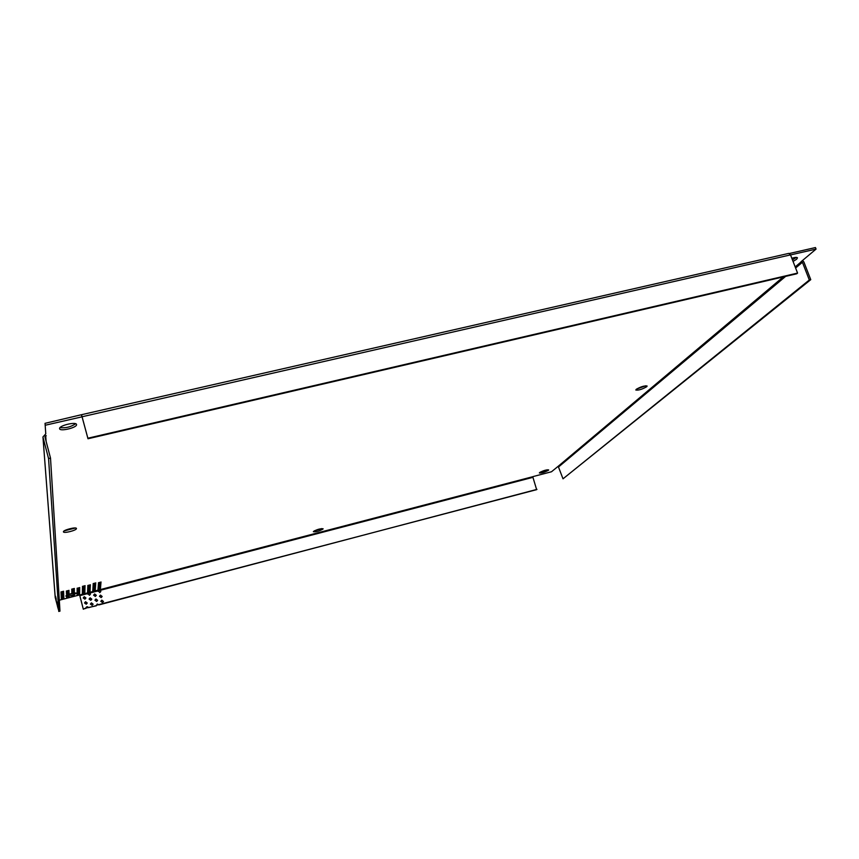 <?xml version="1.0" encoding="UTF-8"?>
<svg xmlns="http://www.w3.org/2000/svg" width="859" height="859" viewBox="0 0 859 859"><rect width="100%" height="100%" fill="white"/><g stroke="black" fill="none" stroke-linecap="round" stroke-linejoin="round"><path stroke-width="1.29" d="M92.675 591.54L95.231 590.82M82.271 594.245L84.837 593.537M796.368 257.41L792.46 259.901M791.826 258.258C795.101 257.281 796.98 257.152 797.474 257.85L796.604 259.268L793.05 261.426M75.635 423.745C70.943 426.955 65.724 428.254 60.001 427.653M76.548 424.668C76.966 427.685 59.969 431.755 59.593 428.727L59.572 428.577C59.013 425.57 76.193 421.447 76.526 424.486L76.548 424.668M321.781 528.586L314.362 530.819M323.048 529.004C319.494 531.055 316.262 531.957 313.363 531.721L313.417 531.506C316.96 529.455 320.192 528.543 323.113 528.779L323.048 529.004M75.044 592.968L66.884 595.147M67.131 595.029L69.096 594.256C73.112 593.043 75.549 592.699 76.387 593.225C73.026 595.373 69.504 596.307 65.832 596.049L67.023 594.643M547.226 469.787L540.44 472.042M548.418 470.281C544.724 472.267 541.707 473.169 539.366 472.976L539.592 472.579C543.275 470.592 546.292 469.701 548.654 469.884L548.418 470.281M63.877 597.134L61.236 597.832L63.877 597.134M63.834 596.167L61.182 596.865L63.834 596.167M63.791 595.201L61.129 595.899L63.791 595.201M63.706 593.236L61.021 593.945L63.706 593.236M63.663 592.248L60.968 592.957L63.663 592.248M63.62 591.25L60.914 591.958L63.62 591.25M69.192 597.188L66.573 597.885L69.192 597.188M69.171 596.232L66.53 596.919L69.171 596.232M69.096 593.322L66.433 594.031L69.096 593.322M69.074 592.345L66.401 593.043L69.074 592.345M63.92 598.089L61.29 598.777L63.92 598.089M63.749 594.224L61.075 594.922L63.749 594.224M69.042 591.357L66.368 592.055L69.042 591.357M69.021 590.358L66.326 591.067L69.021 590.358M74.411 592.431L71.759 593.129L74.411 592.431M74.4 590.455L71.727 591.164L74.4 590.455M74.389 589.457L71.716 590.165L74.389 589.457M74.389 588.458L71.694 589.156L74.389 588.458M79.662 594.46L77.052 595.147L79.662 594.46M79.683 593.494L77.052 594.192L79.683 593.494M79.694 592.527L77.052 593.215L79.694 592.527M79.704 591.55L77.063 592.248L79.704 591.55M79.715 590.562L77.063 591.26L79.715 590.562M79.726 589.575L77.063 590.262L79.726 589.575M74.432 595.341L71.812 596.039L74.432 595.341M74.411 591.454L71.748 592.152L74.411 591.454M79.737 588.576L77.074 589.274L79.737 588.576M79.758 587.567L77.074 588.275L79.758 587.567M84.934 591.647L82.314 592.334L84.934 591.647M84.966 590.659L82.335 591.357L84.966 590.659M84.998 589.682L82.357 590.38L84.998 589.682M85.052 587.685L82.4 588.394L85.052 587.685M85.084 586.686L82.421 587.384L85.084 586.686M85.116 585.666L82.443 586.375L85.116 585.666M90.098 591.733L87.489 592.42L90.098 591.733M90.152 590.767L87.532 591.454L90.152 590.767M90.195 589.789L87.575 590.487L90.195 589.789M90.249 588.802L87.618 589.499L90.249 588.802M90.292 587.814L87.65 588.512L90.292 587.814M90.345 586.815L87.693 587.513L90.345 586.815M84.901 592.613L82.292 593.311L84.901 592.613M85.03 588.683L82.378 589.392L85.03 588.683M90.399 585.806L87.736 586.504L90.399 585.806M90.442 584.796L87.779 585.494L90.442 584.796M95.403 588.909L92.783 589.596L95.403 588.909M95.467 587.932L92.847 588.63L95.467 587.932M95.532 586.933L92.901 587.631L95.532 586.933M95.671 584.925L93.019 585.634L95.671 584.925M95.736 583.916L93.083 584.625L95.736 583.916M95.811 582.896L93.137 583.594L95.811 582.896M100.492 589.027L97.894 589.714L100.492 589.027M100.578 588.05L97.969 588.737L100.578 588.05M100.664 587.062L98.044 587.739L100.664 587.062M100.75 586.063L98.13 586.761L100.75 586.063M100.836 585.065L98.205 585.763L100.836 585.065M100.922 584.056L98.28 584.764L100.922 584.056M95.338 589.897L92.729 590.584L95.338 589.897M95.607 585.935L92.965 586.633L95.607 585.935M101.008 583.046L98.355 583.755L101.008 583.046M101.094 582.026L98.441 582.735L101.094 582.026M645.893 385.766L636.605 389.052M646.687 386.733C642.135 389.342 638.516 390.437 635.821 390.018L636.24 389.331C640.771 386.711 644.4 385.616 647.117 386.024L646.687 386.733M75.356 528.006L64.157 530.916M76.451 528.553C76.773 530.314 63.587 533.675 63.437 531.861L63.426 531.785C63.029 530.035 76.333 526.642 76.44 528.468L76.451 528.553M85.567 601.708L84.558 602.932L86.222 604.221L87.242 603.007L85.567 601.708M87.231 603.093L85.556 601.923L84.558 603.05M84.257 596.683L83.237 597.918L84.912 599.195L85.921 597.971L84.257 596.683M85.911 598.068L84.246 596.898L83.237 598.036M91.43 602.846L90.42 604.049L92.096 605.37L93.105 604.178L91.43 602.846M93.094 604.274L91.419 603.061L90.42 604.167M90.12 597.832L89.1 599.034L90.775 600.334L91.784 599.142L90.12 597.832M91.773 599.238L90.109 598.047L89.1 599.153M95.972 598.97L94.962 600.151L96.627 601.483L97.636 600.323L95.972 598.97M97.625 600.42L95.95 599.185L94.962 600.269M94.651 593.956L93.642 595.147L95.306 596.468L96.315 595.298L94.651 593.956M96.305 595.394L94.64 594.181L93.642 595.266M101.824 600.119L100.825 601.268L102.479 602.631L103.477 601.493L101.824 600.119M103.467 601.59L101.802 600.334L100.814 601.386M100.492 595.104L99.494 596.264L101.158 597.617L102.157 596.479L100.492 595.104M102.146 596.565L100.482 595.33L99.494 596.382M100.814 591.561L100.073 590.251L98.162 591.389M90.453 594.213L89.937 593.021L98.28 590.842L99.837 592.603L100.836 591.454L100.31 590.305L532.934 477.336L536.639 489.651L96.283 605.284M79.608 594.922L83.323 609.224L79.844 595.652L87.908 593.548L89.454 595.319L90.463 594.117L89.937 593.021L87.79 594.149M57.693 606.422L57.038 603.813L57.693 606.422M55.255 597.8L42.95 436.941L55.212 597.488L57.596 606.561M50.509 458.094L59.754 607.388L58.519 607.721L48.566 458.556L50.509 458.094L44.969 436.973L45.71 435.824L46.096 441.258M59.679 607.41L59.819 608.333L58.584 608.655L58.208 606.626L58.519 607.721M59.733 608.355L59.872 609.278L58.648 609.6L58.262 607.571L58.584 608.655M59.786 609.299L59.937 610.201L58.713 610.524L58.326 608.516L58.648 609.6M57.521 606.583L58.713 610.524M57.628 605.477L56.962 602.868L57.628 605.477M57.564 604.521L56.898 601.901L57.564 604.521M56.329 600.785L55.674 598.175L56.329 600.785M56.264 599.818L55.599 597.198L56.264 599.818M56.189 598.841L55.524 596.221L56.189 598.841M56.404 601.74L55.738 599.142L56.404 601.74M82.013 416.669L87.994 438.756L81.519 414.704L45.044 423.326L45.774 433.902L42.95 436.941M790.538 254.93L816.05 249.099L815.449 247.553L789.442 253.491M82.797 593.934L84.118 593.558M93.191 591.217L94.501 590.842M79.844 595.652L79.694 594.9L59.314 600.216M45.774 433.902L45.044 423.326M45.527 425.173L81.97 416.84L81.476 415.015M82.239 416.722L790.516 254.887L788.777 253.384L81.519 414.704M816.05 249.099L800.996 261.77L802.424 262.285L809.318 280.002L810.756 279.658L563.01 478.817L558.2 466.276L783.301 276.899M802.553 260.46L803.863 261.952L810.756 279.658M558.2 466.276L551.489 471.763L533.02 476.584L532.934 477.336M79.694 594.965L532.924 476.67M536.972 489.372L98.925 604.908L97.25 604.006L96.305 605.81L85.868 608.075M96.326 605.595L88.52 607.657C87.489 606.325 86.609 606.433 85.868 607.968L83.323 609.224M46.257 435.706L45.71 435.824M43.036 437.424L48.566 458.556M790.516 254.887L797.571 273.087L796.755 273.774L87.994 438.756M88.005 438.187L797.571 273.087M85.911 608.344L83.334 609.02M58.766 611.447L59.99 611.125L59.851 610.223M58.734 610.985L59.958 610.663M59.786 607.861L58.552 608.193M59.851 608.806L58.616 609.128M59.905 609.74L58.68 610.062M809.318 280.002L563.01 478.817M795.176 266.913L801.393 261.684M802.424 262.285L795.606 268.008M785.663 276.351L558.887 466.673"/></g></svg>
